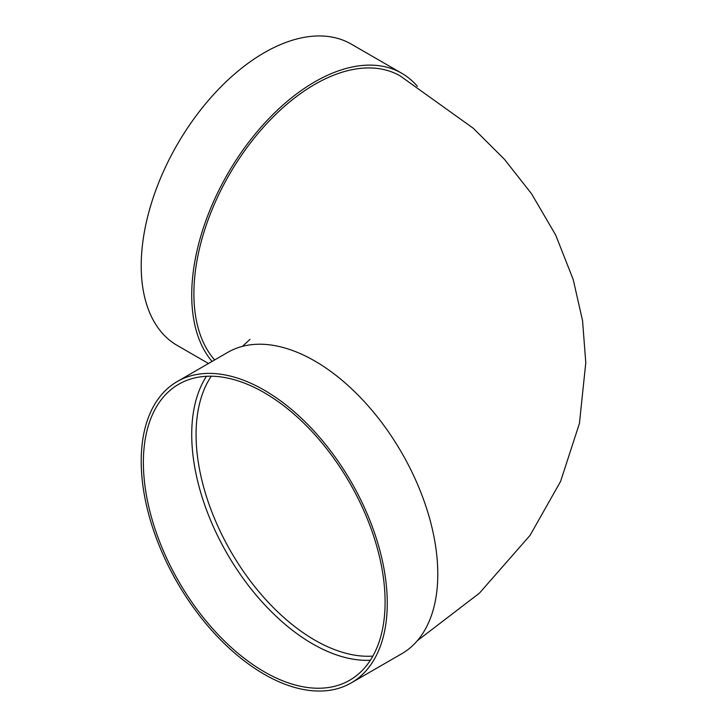 <?xml version="1.0" encoding="UTF-8"?>
<svg xmlns="http://www.w3.org/2000/svg" width="727" height="727" viewBox="0 0 727 727"><rect width="100%" height="100%" fill="white"/><g stroke="black" fill="none" stroke-linecap="round" stroke-linejoin="round"><path stroke-width="1.09" d="M370.379 660.234A170.918 98.681 60 0 1 227.124 553.647A170.918 98.681 60 0 1 206.441 376.286M177.243 381.539L227.76 352.368A173.989 100.453 60 0 1 314.755 360.983A173.989 100.453 60 0 1 428.421 514.307A173.989 100.453 60 0 1 401.749 653.737L351.232 682.898A173.989 100.453 60 0 1 177.243 582.445A173.989 100.453 60 0 1 177.243 381.539A173.989 100.453 60 0 1 264.237 390.154A173.989 100.453 60 0 1 377.904 543.478A173.989 100.453 60 0 1 351.232 682.898M417.343 640.705L479.438 593.132L530.047 535.381L560.572 481.438L579.437 423.414L585.789 362.646L582.536 320.543L573.176 279.404L555.664 235.012L531.573 193.809L504.483 159.367L473.232 128.225L400.213 75.935A170.918 98.681 120 0 0 268.508 121.718A170.918 98.681 120 0 0 193.9 293.726A170.918 98.681 120 0 0 214.656 359.938M212.039 361.446A173.989 100.453 -60 0 1 237.002 158.74A173.989 100.453 -60 0 1 401.749 73.263A173.989 100.453 -60 0 1 417.343 86.304M208.485 363.5L177.243 345.461A173.989 100.453 -60 0 1 177.243 144.555A173.989 100.453 -60 0 1 351.232 44.102L401.749 73.263M264.237 392.662A170.918 98.681 60 0 1 375.895 543.278A170.918 98.681 60 0 1 349.696 680.236A170.918 98.681 60 0 1 178.778 581.555A170.918 98.681 60 0 1 178.778 384.201A170.918 98.681 60 0 1 264.237 392.662M211.284 376.204A167.837 96.9 -120 0 0 196.072 434.528A167.837 96.9 -120 0 0 372.869 656.09M249.997 339.373L242.373 346.388"/></g></svg>
